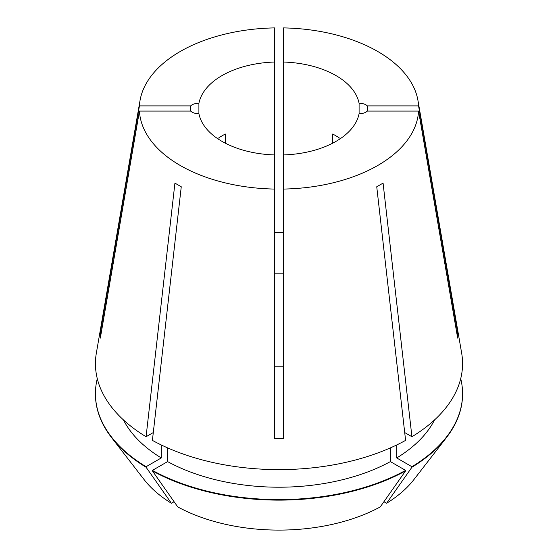 <?xml version="1.0" encoding="UTF-8"?>
<svg xmlns="http://www.w3.org/2000/svg" width="558" height="558" viewBox="0 0 558 558"><rect width="100%" height="100%" fill="white"/><g stroke="black" fill="none" stroke-linecap="round" stroke-linejoin="round"><path stroke-width="0.84" d="M456.793 333.014A179.09 146.224 180 0 0 457.672 332.945L418.57 105.894L367.345 105.894L367.345 111.07A8.956 5.168 0 0 1 359.094 113.644L359.094 103.321A80.589 46.53 0 0 0 283.478 62.029L283.478 154.936A80.589 46.53 0 0 0 359.094 113.644M367.345 105.894A8.956 5.168 0 0 0 365.922 104.827A8.956 5.168 0 0 0 359.094 103.321M101.207 333.014A179.09 146.224 -0 0 1 100.328 332.945L100.328 338.113L139.43 111.07A139.646 80.624 0 0 0 180.255 165.489A139.646 80.624 0 0 0 274.522 189.064L274.522 438.686L283.478 438.686L283.478 189.064A139.646 80.624 0 0 0 418.57 111.07L367.345 111.07M274.522 62.029A80.589 46.53 0 0 0 198.906 103.321L198.906 113.644A80.589 46.53 0 0 0 222.014 141.383A80.589 46.53 0 0 0 274.522 154.936L274.522 27.9A139.646 80.624 0 0 0 140.044 100.468L96.346 353.109A183.568 105.978 0 0 0 146.07 436.733L174.926 183.115L181.259 186.77L152.404 440.388A183.568 105.978 0 0 0 405.596 440.388L376.741 186.77L383.074 183.115L411.93 436.733A183.568 105.978 0 0 0 461.654 353.109L417.956 100.468A139.646 80.624 0 0 0 377.745 51.475A139.646 80.624 0 0 0 283.478 27.9L283.478 62.029M418.57 105.894A139.646 80.624 0 0 0 417.956 100.468M457.672 332.945L457.672 338.113L418.57 111.07M283.478 366.78L274.522 366.78M100.328 332.945L139.43 105.894L190.662 105.894L190.662 111.07A8.949 5.168 0 0 0 198.906 113.644M140.044 100.468A139.646 80.624 0 0 0 139.43 105.894M274.522 232.372L283.478 232.372M274.522 273.866L283.478 273.866M339.062 139.5L339.062 137.645L332.728 133.983L332.728 143.162M225.272 143.162L225.272 133.983L218.938 137.645L218.938 139.5M198.906 103.321A8.949 5.168 0 0 0 190.662 105.894M139.43 111.07L190.662 111.07M274.522 154.936L274.522 189.064M283.478 154.936L283.478 189.064M146.07 436.733L153.297 432.562M404.703 432.562L411.93 436.733M123.451 419.916A162.071 93.57 0 0 0 161.276 457.951L146.07 466.725L146.07 467.234L171.411 503.26L174.082 501.719M161.276 444.956L161.276 457.951M383.918 501.719L386.589 503.26L411.93 467.234L411.93 466.725L396.724 457.951A162.071 93.57 0 0 0 434.549 419.916M396.724 457.951L396.724 444.956M97.28 378.638A183.568 105.978 0 0 0 95.432 393.634A183.568 105.978 0 0 0 146.07 466.725M411.93 466.725A183.568 105.978 0 0 0 462.568 393.634A183.568 105.978 0 0 0 460.72 378.638M95.432 393.634L95.432 394.143A183.568 105.978 0 0 0 111.426 437.409A183.568 105.978 0 0 0 146.07 467.234M411.93 467.234A183.568 105.978 0 0 0 446.574 437.409A183.568 105.978 0 0 0 462.568 394.143L462.568 393.634M111.426 437.409L144.124 479.622A147.744 85.304 0 0 0 171.411 503.26M386.589 503.26A147.744 85.304 0 0 0 413.876 479.622L446.574 437.409M167.609 447.879L167.609 461.605A162.071 93.57 0 0 0 390.391 461.605L390.391 447.879M167.609 461.605L152.404 470.38A183.568 105.978 0 0 0 405.596 470.38L390.391 461.605M152.404 470.38L152.404 470.889A183.568 105.978 0 0 0 405.596 470.889L405.596 470.38M152.404 470.889L177.744 506.915A147.744 85.304 0 0 0 380.256 506.915L405.596 470.889M283.478 438.316L283.478 438.686"/></g></svg>

